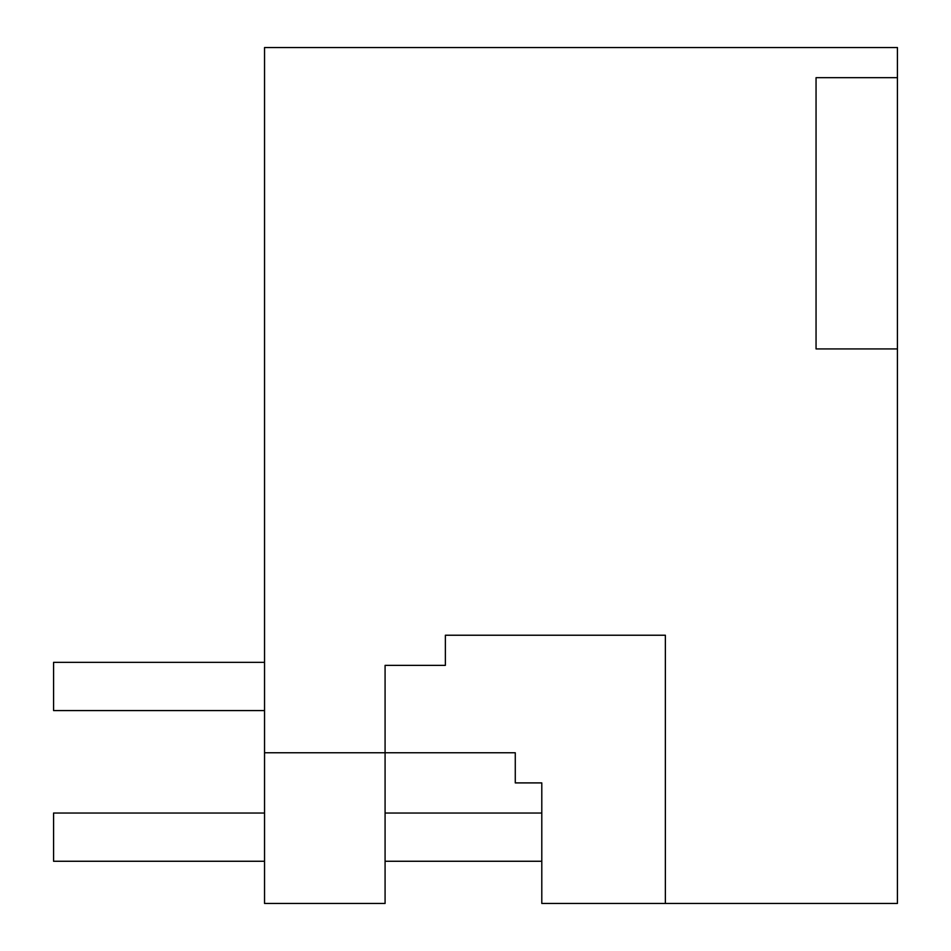 <?xml version="1.0" encoding="UTF-8"?>
<svg xmlns="http://www.w3.org/2000/svg" width="951" height="951" viewBox="0 0 951 951"><rect width="100%" height="100%" fill="white"/><g stroke="black" fill="none" stroke-linecap="round" stroke-linejoin="round"><path stroke-width="1.43" d="M665.367 903.45L897.423 903.45L897.423 47.55L264.544 47.55L264.544 903.45L385.084 903.45L385.084 752.764L515.276 752.764L515.276 782.899L541.797 782.899L541.797 903.45L665.367 903.45L665.367 635.232L445.365 635.232L445.365 665.367L385.084 665.367L385.084 752.764L264.544 752.764L385.084 752.764M897.423 348.922L816.053 348.922L816.053 77.685L897.423 77.685M264.544 861.261L53.577 861.261L53.577 813.034L264.544 813.034M385.084 813.034L541.797 813.034M541.797 861.261L385.084 861.261M264.544 710.575L53.577 710.575L53.577 662.348L264.544 662.348"/></g></svg>
